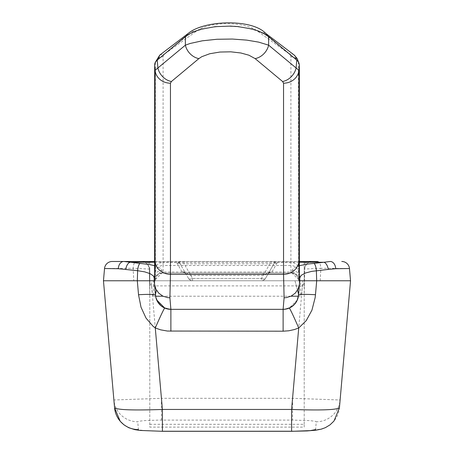 <?xml version="1.0" encoding="UTF-8"?>
<svg xmlns="http://www.w3.org/2000/svg" width="454" height="454" viewBox="0 0 454 454"><rect width="100%" height="100%" fill="white"/><g stroke="black" fill="none" stroke-linecap="round" stroke-linejoin="round"><path stroke-width="0.34" stroke-dasharray="2.27 1.7" d="M155.387 280.776L155.387 269.466L155.387 280.776A7.724 7.724 0 0 1 163.105 273.053L290.895 273.053A7.724 7.724 0 0 1 298.613 280.776L298.613 269.466L298.613 280.776L155.387 280.776A7.724 7.724 0 0 1 163.105 273.053L290.895 273.053A7.724 7.724 0 0 1 298.613 280.776L155.387 280.776M160.024 57.76L185.958 36.746A45.667 18.574 0 0 1 227 26.315A45.667 18.574 0 0 1 268.042 36.746L296.19 59.605A23.937 9.738 180 0 1 298.613 63.872A7.724 7.054 0 0 0 290.895 56.818L290.895 262.412L163.105 262.412L163.105 56.818A16.213 6.594 0 0 1 164.751 53.93L195.77 31.638A34.742 14.131 0 0 1 227 23.699A34.742 14.131 0 0 1 258.23 31.638L289.249 53.93A16.213 6.594 0 0 1 290.895 56.818M298.613 273.058A7.724 7.553 -0 0 0 290.895 265.505L290.895 272.008L163.105 272.008L163.105 265.505L290.895 265.505L290.895 262.412A7.724 7.054 0 0 1 298.613 269.466L298.42 61.858M157.81 59.605A23.937 9.738 180 0 0 155.387 63.872L155.387 269.466A7.724 7.054 180 0 1 163.105 262.412L163.105 265.505A7.724 7.553 180 0 0 155.387 273.058M320.218 280.776L320.847 268.308L349.466 268.524L350.539 280.776L340.108 399.985A23.937 23.875 5 0 1 316.262 421.777L315.581 429.586A23.937 23.875 5 0 0 339.427 407.794L340.108 399.985L292.569 398.311L161.431 398.311L151.148 280.776L137.307 280.776L149.519 280.776L149.315 269.057A7.724 7.724 0 0 0 149.162 267.65L147.601 264.341L145.745 262.684L143.657 261.754L141.659 261.476L312.403 261.476L310.343 261.754L308.255 262.684L306.399 264.341L304.838 267.65A7.724 7.724 0 0 0 304.685 269.057L304.481 280.776L300.537 280.776L300.537 285.895L302.506 285.889A73.775 3.859 91 0 1 300.355 296.218L298.329 296.218M310.264 261.799L308.317 262.667L305.82 265.142L304.838 267.65A7.724 7.724 0 0 0 304.685 269.057L304.214 296.218L304.481 280.776L153.463 280.776L153.463 285.895L151.494 285.889A73.775 3.859 89 0 0 153.645 296.218L153.463 285.895L300.537 285.895L300.355 296.218M297.518 290.214L294.986 280.776L299.771 280.776L294.986 280.776L298.267 293.012A6.174 6.174 0 0 1 298.46 295.089A15.442 15.442 0 0 1 283.12 309.344L283.063 309.344M316.671 280.776L299.771 280.776L298.505 295.248L299.481 284.068M299.771 277.91L299.771 280.776L292.053 273.053L161.947 273.053L154.229 280.776L159.013 280.776L137.329 280.776M299.385 278.364A7.724 7.724 0 0 0 292.053 273.053L292.053 270.385L293.931 267.888L299.385 265.681M154.615 280.776L299.385 280.776L154.615 280.776M155.495 295.248L154.229 280.776L155.495 295.248L156.613 299.816M154.229 277.91L154.519 284.068M156.749 300.134L159.507 304.35L163.576 307.506L170.88 309.344A15.442 15.442 0 0 1 155.54 295.089A6.174 6.174 0 0 1 155.733 293.012L156.482 290.214M149.786 424.308L304.214 424.308L304.214 427.118L149.786 427.118L149.786 282.91L149.786 296.218L149.315 269.057A7.724 7.724 0 0 0 149.162 267.65L149.786 267.519L149.786 286.003M151.148 280.776L302.852 280.776L292.569 398.311L292.569 420.103L309.395 420.591L314.98 421.221L316.262 421.777M141.625 261.476L136.211 261.476A7.724 3.082 -90 0 0 133.153 268.308L104.533 268.524L103.461 280.776L114.573 407.794M304.481 280.776L302.852 280.776M161.431 420.103L161.431 398.311L113.892 399.985A23.937 23.875 -5 0 0 137.738 421.777L139.02 421.221L144.605 420.591L158.758 420.109L292.569 420.103M283.12 309.344L289.238 308.079L293.539 305.298L296.695 301.274L298.346 296.49M136.211 261.476L112.223 261.476A7.724 7.724 0 0 0 104.533 268.524M154.615 261.476L299.385 261.476M304.39 286.088L304.214 269.052L320.847 268.308A7.724 3.082 90 0 0 317.789 261.476L312.375 261.476M149.786 263.456L149.786 261.476L149.786 263.456L141.597 261.476A7.724 7.724 0 0 1 149.315 269.057L133.153 268.308L133.782 280.776M188.552 278.461L180.981 265.352L188.552 278.461A4.631 2.071 -30 0 0 192.564 278.461A4.631 2.071 -30 0 1 188.552 278.461A4.631 4.631 0 0 0 192.564 280.776L261.436 280.776L192.564 280.776A4.631 4.631 0 0 1 188.552 278.461A4.631 4.631 0 0 0 192.564 280.776A4.631 4.631 0 0 1 188.552 278.461M187.928 274.664A4.631 2.321 -82.3 0 0 186.452 272.979A4.631 2.321 -82.3 0 0 185.822 273.053L181.918 271.725A4.631 4.478 -30 0 1 185.93 273.921L190.771 275.357L263.229 275.357L261.436 278.461L261.436 280.776A4.631 4.631 0 0 0 265.448 278.461L273.019 265.352L265.448 278.461A4.631 2.071 30 0 1 261.436 278.461A4.631 2.071 30 0 0 265.448 278.461A4.631 4.631 0 0 1 261.436 280.776A4.631 4.631 0 0 0 265.448 278.461A4.631 4.631 0 0 1 261.436 280.776L261.436 278.461L192.564 278.461L190.771 275.357L190.771 273.053M154.615 265.681L160.881 268.49L161.947 270.385L161.947 273.053A7.724 7.724 0 0 0 154.615 278.364M181.918 271.725L176.969 263.155L177.088 262.264L184.103 261.487L269.897 261.487L276.912 262.264L277.031 263.155L272.082 271.725L268.178 273.053A4.631 2.321 82.3 0 0 267.548 272.979L269.404 272.587L268.07 273.921A4.631 4.478 30 0 1 272.082 271.725M154.615 275.561A7.724 7.525 0 0 1 161.947 270.385M349.466 268.524A7.724 7.724 0 0 0 341.777 261.476M292.053 270.385A7.724 7.525 -0 0 1 299.385 275.561M292.053 273.053L161.947 273.053M277.031 263.155A4.631 4.478 30 0 0 273.019 265.352L273.49 263.99L272.667 263.309L269.897 263.802L184.103 263.802L181.316 263.309L180.51 263.99L180.981 265.352A4.631 4.478 -30 0 0 176.969 263.155M263.229 273.053L263.229 275.357L268.07 273.921M149.519 280.776L153.463 280.776L149.519 280.776L149.61 286.088M290.986 296.218L163.014 296.218M155.671 296.218L153.645 296.218M304.838 267.65L304.214 267.519L304.214 261.476L304.214 427.118M149.786 267.519L149.786 427.118M304.214 263.456L312.403 261.476A7.724 7.724 0 0 0 304.685 269.057M304.214 269.052L304.214 267.519M304.214 286.003L304.214 282.91L302.506 285.889M151.494 285.889L149.786 282.91M266.072 274.664A4.631 2.321 82.3 0 1 267.548 272.979L265.794 273.053M154.615 262.264L177.088 262.264A4.631 4.409 43.9 0 1 180.51 263.99M184.103 261.487L184.103 263.802L192.564 278.461L261.436 278.461L269.897 263.802L269.897 261.487M273.49 263.99A4.631 4.409 -43.9 0 1 276.912 262.264L299.385 262.264M304.214 282.91L304.214 424.308M268.042 36.746L267.65 35.849M265.647 33.324L258.23 31.638M294.192 55.047A7.724 6.339 -50.2 0 0 289.249 53.93M185.958 36.746A11.583 9.511 -129.8 0 1 186.35 35.849M188.353 33.324A11.583 9.511 -129.8 0 1 195.77 31.638M159.802 55.053L164.751 53.93M298.613 279.562A7.724 7.553 -0 0 0 290.895 272.008L290.895 273.053A7.724 7.724 0 0 1 298.613 280.776M163.105 273.053L163.105 272.008A7.724 7.553 180 0 0 155.387 279.562M155.58 61.858L155.387 63.872A7.724 7.054 180 0 1 163.105 56.818M162.407 431.243L147.499 430.88L139.049 429.955L138.419 429.586L137.738 421.777M192.564 278.461L192.564 280.776L192.564 278.461M149.315 269.057L149.786 269.052M297.302 300.003L289.272 308.067M143.736 261.799L145.683 262.667L148.18 265.142L149.162 267.65M185.93 273.921L184.596 272.587L188.206 273.053"/><path stroke-width="0.68" d="M186.35 35.849A11.583 9.511 -129.8 0 1 188.353 33.324L159.802 55.053L157.81 59.605L160.024 57.76M156.482 290.214L155.733 293.012A6.174 6.174 0 0 0 155.54 295.089A15.442 15.442 0 0 0 170.88 309.344L165.767 308.476L161.232 305.962L157.782 302.086L155.813 297.291L155.495 295.248A15.442 15.442 0 0 0 170.88 309.344L283.063 309.344A15.442 15.442 0 0 0 283.12 309.344L284.096 297.79L283.546 274.312L283.546 83.195L282.615 81.533L255.154 58.628L248.888 55.195L240.836 52.982L230.791 51.818L219.923 52.045L209.742 53.742L201.775 56.699L198.846 58.628L171.385 81.533L170.454 83.195L170.454 274.312L169.904 297.79L170.88 309.344L283.12 309.344A15.442 15.442 0 0 0 298.505 295.248L297.194 300.264L294.294 304.56L290.134 307.659L285.186 309.208L283.12 309.344A15.442 15.442 0 0 0 298.46 295.089A6.174 6.174 0 0 0 298.267 293.012L297.518 290.214M282.615 81.533A15.442 12.678 -50.2 0 0 296.099 68.077L296.757 60.076L298.721 62.346L299.385 64.769L299.385 280.776L299.771 280.776L298.505 295.248A23.937 2.077 -175 0 1 315.473 294.737L315.155 297.591L311.938 310.173L306.263 320.603L298.721 327.975L294.419 329.542L288.829 330.779L283.12 331.193L167.447 331.045L160.688 329.854L155.279 327.975L153.214 326.426L146.04 318.123L141.024 307.239L138.527 294.737L137.307 280.776L154.615 280.776L154.666 64.071L155.279 62.346L156.885 60.388L185.363 36.626L185.363 45.179L190.124 43.476L202.28 40.815L216.989 39.26L232.352 39.05L246.704 40.117L258.678 42.131L268.637 45.179L298.931 70.319L298.931 261.436L299.481 284.085L298.346 296.49M299.385 265.681L307.75 264.035L314.009 263.382A7.724 2.372 85.7 0 1 316.376 270.703L316.671 280.776L350.539 280.776L339.427 407.794L333.979 421.051L330.03 424.853L325.427 427.634L321.432 429.109L316.018 430.182L306.938 430.942L291.593 431.3L291.593 409.451C320.439 410.473 336.386 409.922 339.427 407.794M169.904 297.79L167.815 297.654L162.873 296.15L158.718 293.136L155.824 288.96L154.519 284.085L155.495 295.248L154.229 280.776L154.615 280.776M299.385 280.776L320.218 280.776M296.757 60.076L268.637 36.626L268.637 45.179A15.442 12.678 -50.2 0 1 255.154 58.628M185.363 36.626L190.016 33.539L195.141 31.207L201.145 29.249L215.111 26.672L230.382 26.094L237.981 26.582L252.072 29.039L258.173 30.946L263.416 33.238L268.637 36.626M170.454 83.195A15.442 14.108 180 0 1 155.069 70.319L185.363 45.179A15.442 12.678 -129.8 0 0 198.846 58.628M284.096 297.79L286.185 297.654L291.127 296.15L295.282 293.136L298.176 288.96L299.481 284.085M283.546 83.195A15.442 14.108 0 0 0 298.931 70.319L299.385 64.769M171.385 81.533A15.442 12.678 -129.8 0 1 157.901 68.077L157.243 60.076M154.615 278.364A7.724 7.724 0 0 0 154.229 280.776L154.229 277.91L153.418 275.958L150.109 273.666L144.69 271.861L137.624 270.703L137.329 280.776L103.461 280.776L137.307 280.776L103.461 280.776L104.533 268.524A7.724 7.724 0 0 1 112.223 261.476L154.615 261.476M138.419 429.586A23.937 23.875 -5 0 1 114.573 407.794L103.461 280.776M156.636 299.85L164.762 308.079A23.937 0.829 -66.7 0 0 155.279 327.975L162.407 409.451L162.407 431.3L140.218 430.443L134.81 429.654L128.698 427.691L124.073 424.927L120.219 421.289L114.573 407.794C117.614 409.922 133.561 410.473 162.407 409.451L291.593 409.451L298.721 327.975A23.937 0.829 -113.3 0 0 289.238 308.079L289.272 308.067M156.613 299.816L156.749 300.134M155.495 295.248A23.937 2.077 -5 0 0 138.527 294.737M299.385 261.476L317.789 261.476M314.009 263.382L323.969 262.264A7.724 4.29 81.1 0 1 328.253 269.415L335.705 268.717L349.466 268.524L350.539 280.776M328.253 269.415L311.643 271.373L305.326 273.058L301.195 275.34L299.771 277.91L299.771 280.776A7.724 7.724 0 0 0 299.385 278.364M118.295 268.717A7.724 5.499 -90 0 1 123.783 261.476L139.991 263.382A7.724 2.372 -85.7 0 0 137.624 270.703L118.295 268.717L104.533 268.524M139.991 263.382L149.332 264.512L154.615 265.681M299.385 262.264L323.969 262.264L330.217 261.476A7.724 5.499 -90 0 1 335.705 268.717M154.229 277.91A7.724 7.525 0 0 1 154.615 275.561M125.747 269.415A7.724 4.29 -81.1 0 1 130.031 262.264L154.615 262.264M299.385 275.561A7.724 7.525 -0 0 1 299.771 277.91M349.466 268.524A7.724 7.724 0 0 0 341.777 261.476A7.724 7.724 0 0 1 349.466 268.524M133.782 280.776L137.307 280.776M298.329 296.218L290.986 296.218M163.014 296.218L155.671 296.218M267.65 35.849L265.647 33.324L294.198 55.053A7.724 6.339 -50.2 0 1 296.19 59.605M170.937 309.344L283.063 309.344M154.519 284.085L155.069 261.436A15.442 14.108 180 0 0 170.454 274.312L283.546 274.312A15.442 14.108 -0 0 0 298.931 261.436M155.069 261.436L155.069 70.319L154.615 64.769M315.581 429.586L310.298 430.619L294.271 431.232L162.407 431.243M316.693 280.776L315.473 294.737M170.88 309.344L170.88 331.193M283.12 309.344L283.12 331.193M188.353 33.324C203.903 20.22 251.794 18.523 265.647 33.324M298.42 61.858L297.217 58.617L294.198 55.053M159.802 55.053L155.58 61.858M162.407 431.3L291.593 431.3"/></g></svg>
